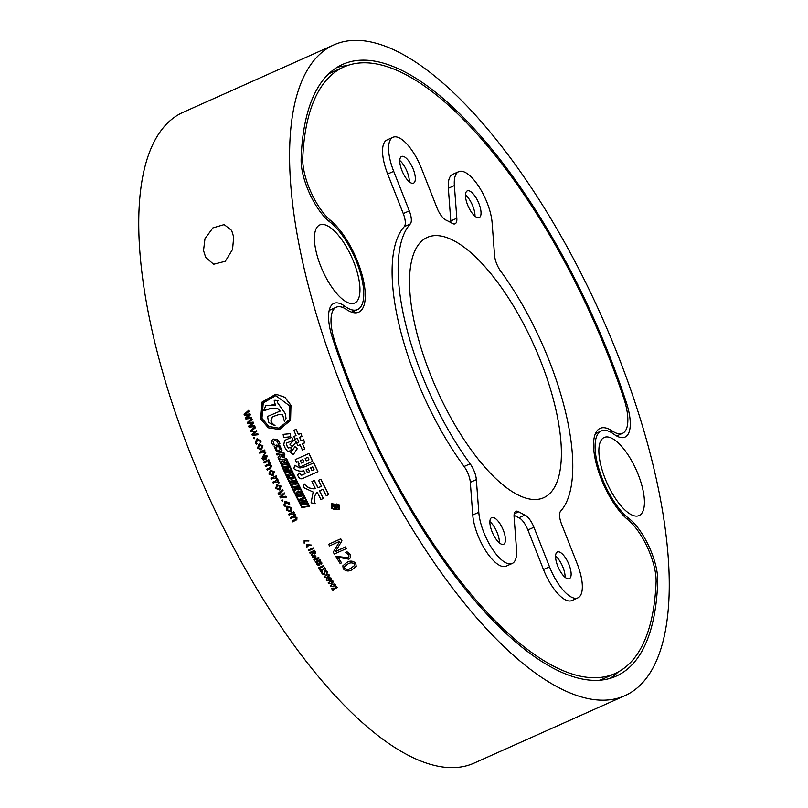 <?xml version="1.0" encoding="UTF-8"?>
<svg xmlns="http://www.w3.org/2000/svg" width="808" height="808" viewBox="0 0 808 808"><rect width="100%" height="100%" fill="white"/><g stroke="black" fill="none" stroke-linecap="round" stroke-linejoin="round"><path stroke-width="1.21" d="M278.982 428.169L268.892 426.462L261.954 418.342L263.246 402.899L275.801 395.617M289.638 405.828L275.75 395.617L263.145 402.879L261.843 418.352L268.801 426.493L278.932 428.179L289.214 419.796L289.638 405.828M260.62 418.877L268.306 427.816L279.447 429.523L290.456 420.392L290.84 405.293L284.79 397.284L275.861 394.193L262.085 402.031L260.62 418.877M279.295 429.563L290.567 420.372L290.961 405.283L284.911 397.284L275.922 394.193M338.481 509.262L331.967 508.252L332.27 504.172M338.683 505.303L332.229 504.212L331.886 508.343L338.441 509.303L338.683 505.303M331.29 508.616L339.017 509.737L339.289 505.03L331.704 503.738L331.29 508.616M339.057 509.686L339.36 504.939L331.745 503.687M418.948 244.046A142.582 53.409 -114.1 0 1 427.25 237.411A142.582 53.409 -114.1 0 1 528.351 333.28A142.582 53.409 -114.1 0 1 551.965 491.092A142.582 53.409 -114.1 0 1 543.673 497.718A142.582 53.409 -114.1 0 1 442.562 401.859A142.582 53.409 -114.1 0 1 418.948 244.046M556.54 552.652A14.615 5.474 -114.1 0 1 557.389 551.975A14.615 5.474 -114.1 0 1 567.751 561.802A14.615 5.474 -114.1 0 1 570.175 577.972A14.615 5.474 -114.1 0 1 569.327 578.659A14.615 5.474 -114.1 0 1 558.954 568.832A14.615 5.474 -114.1 0 1 556.54 552.652M565.095 577.296A14.615 5.474 65.9 0 0 555.581 556.025M490.84 518.261A14.615 5.474 -114.1 0 1 491.698 517.585A14.615 5.474 -114.1 0 1 502.061 527.412A14.615 5.474 -114.1 0 1 504.475 543.582A14.615 5.474 -114.1 0 1 503.626 544.269A14.615 5.474 -114.1 0 1 493.264 534.442A14.615 5.474 -114.1 0 1 490.84 518.261M499.405 542.905A14.615 5.474 65.9 0 0 489.89 521.635M400.738 157.156A14.615 5.474 -114.1 0 1 401.596 156.479A14.615 5.474 -114.1 0 1 411.959 166.307A14.615 5.474 -114.1 0 1 414.373 182.477A14.615 5.474 -114.1 0 1 413.524 183.163A14.615 5.474 -114.1 0 1 403.162 173.336A14.615 5.474 -114.1 0 1 400.738 157.156M409.303 181.81A14.615 5.474 65.9 0 0 399.788 160.529M466.438 191.557A14.615 5.474 -114.1 0 1 467.287 190.87A14.615 5.474 -114.1 0 1 477.649 200.697A14.615 5.474 -114.1 0 1 480.073 216.877A14.615 5.474 -114.1 0 1 479.215 217.554A14.615 5.474 -114.1 0 1 468.852 207.727A14.615 5.474 -114.1 0 1 466.438 191.557M474.993 216.201A14.615 5.474 65.9 0 0 465.479 194.93M561.621 524.261A14.261 5.343 -114.1 0 1 560.51 511.312A14.261 5.343 -114.1 0 1 560.631 511.171A163.963 61.418 65.9 0 0 500.788 271.337A14.261 5.343 -114.1 0 1 494.567 255.52L492.123 222.846A35.643 13.352 65.9 0 0 478.77 186.456A35.643 13.352 65.9 0 0 458.702 171.67A35.643 13.352 65.9 0 0 456.621 173.336A35.643 13.352 65.9 0 0 454.379 185.577L456.823 218.251A14.261 5.343 -114.1 0 1 455.096 223.816A14.261 5.343 -114.1 0 1 452.167 223.341A163.963 61.418 65.9 0 0 445.966 220.089A14.261 5.343 -114.1 0 1 436.987 207.868L421.412 168.317A35.643 13.352 65.9 0 0 393.001 137.279A35.643 13.352 65.9 0 0 390.931 138.936A35.643 13.352 65.9 0 0 393.708 171.326L409.292 210.878A14.261 5.343 -114.1 0 1 410.282 223.957A163.963 61.418 65.9 0 0 408.969 225.523A163.963 61.418 65.9 0 0 470.135 463.802A14.261 5.343 -114.1 0 1 476.346 479.619L478.791 512.292A35.643 13.352 65.9 0 0 492.143 548.683A35.643 13.352 65.9 0 0 512.211 563.459A35.643 13.352 65.9 0 0 516.534 549.561L514.09 516.888A14.261 5.343 -114.1 0 1 514.989 511.989A14.261 5.343 -114.1 0 1 515.827 511.323A14.261 5.343 -114.1 0 1 518.746 511.797A163.963 61.418 65.9 0 0 524.958 515.049A14.261 5.343 -114.1 0 1 533.926 527.27L549.511 566.822A35.643 13.352 65.9 0 0 577.912 597.859A35.643 13.352 65.9 0 0 577.205 563.812L561.621 524.261M410.282 223.957L404.252 226.664A163.963 61.418 65.9 0 0 402.94 228.22A163.963 61.418 65.9 0 0 464.095 466.499L470.135 463.802M393.001 137.279L386.971 139.976A35.643 13.352 65.9 0 0 384.901 141.642A35.643 13.352 65.9 0 0 387.678 174.023L403.253 213.575L409.292 210.878M458.702 171.67L452.662 174.377A35.643 13.352 65.9 0 0 450.591 176.033A35.643 13.352 65.9 0 0 448.349 188.274L450.783 220.948L456.823 218.251M625.028 431.331A42.773 16.019 65.9 0 0 623.645 397.829A332.209 124.452 65.9 0 0 343.794 67.003A332.209 124.452 65.9 0 0 302.758 158.075A42.773 16.019 65.9 0 0 330.745 220.594A52.752 19.766 -114.1 0 1 359.57 266.832A52.752 19.766 -114.1 0 1 361.802 309.706A52.752 19.766 -114.1 0 1 358.732 312.161A52.752 19.766 -114.1 0 1 346.349 309.424A42.773 16.019 65.9 0 0 336.31 307.212A42.773 16.019 65.9 0 0 335.209 342.713A332.209 124.452 65.9 0 0 615.06 673.529A332.209 124.452 65.9 0 0 634.391 658.076A332.209 124.452 65.9 0 0 656.086 582.457A42.773 16.019 65.9 0 0 628.109 519.938A52.752 19.766 -114.1 0 1 597.738 469.004A52.752 19.766 -114.1 0 1 600.112 428.371A52.752 19.766 -114.1 0 1 612.494 431.108A42.773 16.019 65.9 0 0 622.534 433.32A42.773 16.019 65.9 0 0 625.028 431.331M203.525 250.541L204.98 238.724L212.868 227.906L224.159 224.604L231.674 230.462L233.694 237.047L232.542 249.47L225.291 261.287L213.605 264.267L205.676 257.368L203.525 250.541M601.697 439.471A42.773 16.019 -114.1 0 1 604.182 437.481A42.773 16.019 -114.1 0 1 634.522 466.246A42.773 16.019 -114.1 0 1 641.602 513.585A42.773 16.019 -114.1 0 1 639.108 515.575A42.773 16.019 -114.1 0 1 608.778 486.82A42.773 16.019 -114.1 0 1 601.697 439.471M317.241 226.947A42.773 16.019 -114.1 0 1 319.736 224.957A42.773 16.019 -114.1 0 1 350.066 253.722A42.773 16.019 -114.1 0 1 357.146 301.061A42.773 16.019 -114.1 0 1 354.661 303.05A42.773 16.019 -114.1 0 1 324.331 274.296A42.773 16.019 -114.1 0 1 317.241 226.947M301.131 159.257A335.057 125.513 -114.1 0 1 323.129 79.992A335.057 125.513 -114.1 0 1 342.622 64.408A335.057 125.513 -114.1 0 1 626.24 402.162A42.773 16.019 -114.1 0 1 624.958 437.138A42.773 16.019 -114.1 0 1 614.03 434.29A49.904 18.695 65.9 0 0 601.273 430.977A49.904 18.695 65.9 0 0 598.375 433.3A49.904 18.695 65.9 0 0 600.819 474.801A49.904 18.695 65.9 0 0 628.816 518.423A42.773 16.019 -114.1 0 1 657.722 581.275A335.057 125.513 -114.1 0 1 616.221 676.134A335.057 125.513 -114.1 0 1 332.603 338.37A42.773 16.019 -114.1 0 1 331.391 305.384A42.773 16.019 -114.1 0 1 333.886 303.394A42.773 16.019 -114.1 0 1 344.814 306.242A49.904 18.695 65.9 0 0 357.57 309.555A49.904 18.695 65.9 0 0 359.53 270.185A49.904 18.695 65.9 0 0 330.028 222.109A42.773 16.019 -114.1 0 1 301.131 159.257M290.688 436.754L290.183 433.684L283.214 434.361L283.467 437.532L290.688 436.754L290.082 433.714L283.113 434.381M304.273 443.067L304.222 441.168A356.449 133.532 -114.1 0 1 303.596 439.734L301.111 440.845A356.732 133.633 -114.1 0 1 299.556 437.269L301.818 436.583L301.404 434.946A356.732 133.633 -114.1 0 1 300.758 433.421L298.364 434.492A356.732 133.633 -114.1 0 1 296.152 429.3L293.849 430.331A356.732 133.633 -114.1 0 0 296.051 435.522L293.829 436.522A356.732 133.633 -114.1 0 0 295.021 439.299L297.243 438.3L295.021 439.299M297.243 438.3A356.732 133.633 -114.1 0 0 298.839 441.966L296.617 442.956A356.732 133.633 -114.1 0 0 297.829 445.723L300.051 444.733A356.732 133.633 -114.1 0 0 302.384 449.985L304.798 448.915A356.449 133.532 -114.1 0 1 302.465 443.663L303.121 443.37M298.465 434.451A356.449 133.532 -114.1 0 1 296.263 429.27L296.152 429.3M301.202 440.804A356.449 133.532 -114.1 0 1 299.657 437.239L301.919 436.542L301.505 434.916A356.449 133.532 -114.1 0 1 300.859 433.391L300.758 433.421M301.586 436.694L300.485 436.865M291.244 450.702L290.951 447.319L288.486 447.996L287.598 447.107A356.449 133.532 -114.1 0 1 286.517 444.602L286.719 443.026L292.809 440.511L292.446 438.754A356.449 133.532 -114.1 0 1 291.799 437.229L284.598 440.441L283.76 444.865A356.732 133.633 -114.1 0 0 285.113 447.996L287.466 451.319L291.244 450.702L290.84 447.359M292.173 446.551L296.243 442.067L294.375 440.027L289.85 444.168L292.173 446.551L296.142 442.107L294.274 440.057M293.233 454.722L297.344 448.612L294.991 446.673L290.759 452.52L293.233 454.722L297.243 448.652L294.991 446.673M317.857 471.71L317.938 471.65A356.449 133.532 -114.1 0 1 313.767 462.863L305.525 466.549L300 467.953L294.698 465.317L293.849 468.691C297.071 470.963 300.354 471.66 303.707 470.791A356.732 133.633 -114.1 0 0 305.091 473.69L301.798 475.144L300.515 474.761A356.449 133.532 -114.1 0 1 299.677 473.003L297.495 475.165L299.667 478.669L301.94 478.831L317.857 471.71A356.732 133.633 -114.1 0 1 313.676 462.923L305.434 466.61L299.909 468.014L294.607 465.368M315.514 488.608C311.161 489.153 307.394 487.588 304.222 483.901L303.061 487.315L313.171 492.032L311.07 502.808L315.191 503.667C313.595 499.152 314.292 495.314 317.291 492.153M314.373 480.417L311.898 481.558L314.373 480.417A356.449 133.532 -114.1 0 0 318.029 487.8L317.948 487.881A356.732 133.633 -114.1 0 1 314.292 480.487M321.483 486.264L318.029 487.8M320.917 479.195L318.524 480.295L320.917 479.195A356.449 133.532 -114.1 0 0 328.654 494.577L328.583 494.658A356.732 133.633 -114.1 0 1 320.826 479.265M315.11 503.748C313.514 499.233 314.211 495.395 317.211 492.234A356.732 133.633 -114.1 0 0 320.958 499.546L323.422 498.395A356.449 133.532 -114.1 0 1 319.574 490.86M273.225 441.41L274.619 440.613L276.679 440.956L278.558 444.168L279.921 443.865L279.477 442.127L277.235 439.653L273.851 439.077L271.589 440.39L271.639 443.016L272.872 444.925L274.205 444.814L273.225 441.41L274.72 440.582M277.235 439.653L273.336 439.178M279.81 445.602L276.477 445.107L274.195 446.43L276.336 451.298L279.548 451.813L281.962 450.48L279.81 445.602L275.781 445.259M283.8 452.399L276.316 453.541L283.8 452.399A356.449 133.532 -114.1 0 0 284.87 454.813L284.769 454.854A356.732 133.633 -114.1 0 1 283.699 452.44M284.487 457.419L283.861 457.611L284.769 454.854M283.951 457.56L284.87 454.813M276.316 453.541A356.732 133.633 -114.1 0 0 276.962 455.005L279.821 454.581A356.732 133.633 -114.1 0 0 280.012 455.025L278.073 457.53A356.732 133.633 -114.1 0 0 278.831 459.217L281.214 456.328M298.354 464.438A356.732 133.633 -114.1 0 0 299.627 467.175L312.656 461.338A356.449 133.532 -114.1 0 1 309.03 453.47L295.253 459.631A356.732 133.633 -114.1 0 0 296.506 462.388L298.071 461.681A356.732 133.633 -114.1 0 0 299.172 464.075L298.354 464.438L299.172 464.065M284.264 460.681A356.449 133.532 -114.1 0 0 285.274 462.923L285.174 462.974A356.732 133.633 -114.1 0 1 284.153 460.701L285.901 460.439A356.732 133.633 -114.1 0 0 287.002 462.883L288.385 462.641A356.449 133.532 -114.1 0 1 286.628 458.742L279.124 459.893A356.732 133.633 -114.1 0 0 280.952 463.954L282.346 463.711A356.449 133.532 -114.1 0 1 281.184 461.146M245.854 418.988L251.722 418.332A356.449 133.532 -114.1 0 1 251.349 417.372L251.238 417.372A356.732 133.633 -114.1 0 0 251.611 418.342L245.854 418.988A356.732 133.633 -114.1 0 1 245.45 417.928L249.036 414.878L244.45 415.322A356.732 133.633 -114.1 0 1 244.087 414.353L248.672 410.323A356.449 133.532 -114.1 0 0 249.066 411.383L245.147 414.443A356.732 133.633 -114.1 0 0 245.188 414.534L250.015 413.898A356.449 133.532 -114.1 0 0 250.389 414.858L246.531 418.059A356.732 133.633 -114.1 0 0 246.551 418.11L251.238 417.372M249.147 414.858L244.45 415.322M254.823 426.553L254.934 426.533A356.449 133.532 -114.1 0 1 254.55 425.574L254.439 425.584A356.732 133.633 -114.1 0 0 254.823 426.553L249.046 427.2A356.732 133.633 -114.1 0 1 248.632 426.139L252.207 423.089L247.612 423.533A356.732 133.633 -114.1 0 1 247.238 422.564L251.793 418.524A356.449 133.532 -114.1 0 0 252.207 419.594L248.309 422.655A356.732 133.633 -114.1 0 0 248.339 422.746L253.187 422.099A356.449 133.532 -114.1 0 0 253.561 423.069L249.834 426.26A356.449 133.532 -114.1 0 1 249.834 426.26L249.722 426.271A356.732 133.633 -114.1 0 0 249.743 426.321L254.439 425.584M249.521 423.362L247.612 423.533M257.732 433.785L253.015 434.512L257.732 433.785A356.732 133.633 -114.1 0 0 258.116 434.744L252.328 435.401A356.732 133.633 -114.1 0 1 251.904 434.34L255.469 431.29L250.854 431.735A356.732 133.633 -114.1 0 1 250.47 430.775L255.005 426.725A356.449 133.532 -114.1 0 0 255.429 427.786L251.541 430.856A356.732 133.633 -114.1 0 0 251.581 430.957L251.692 430.937A356.449 133.532 -114.1 0 1 251.652 430.846M258.116 434.744L258.227 434.724A356.449 133.532 -114.1 0 1 257.833 433.765M255.57 431.25L255.045 431.351L255.57 431.25M251.692 430.937L252.207 430.816M253.116 434.482A356.449 133.532 -114.1 0 1 253.106 434.451L256.823 431.26A356.449 133.532 -114.1 0 1 256.429 430.3M253.752 437.492L254.692 437.835L253.863 437.471L254.692 437.835L254.379 438.724L253.439 438.37L253.752 437.492L254.591 437.865L254.268 438.744L253.439 438.37M257.52 438.774L256.702 439.027L260.792 440.683L261.065 442.117L260.085 442.531L259.893 441.087L257.217 440.057L256.267 442.673L257.267 443.814L256.479 444.168L255.288 442.845L256.702 439.027M256.813 439.007L260.792 440.683M259.035 444.168L262.964 445.885L261.055 449.955M259.61 443.966L258.924 444.198L262.863 445.915L261.509 449.793M262.792 451.975L259.802 453.278A356.732 133.633 -114.1 0 1 259.388 452.329L264.62 450.006A356.449 133.532 -114.1 0 0 265.024 450.955L264.014 451.409A356.449 133.532 -114.1 0 1 264.014 451.409L265.761 452.409L264.994 453.379L264.792 452.631L262.519 452.086M263.772 455.864L262.954 458.328L264.236 459.762L263.347 460.156L261.944 458.469L263.832 454.591M263.56 454.702L267.347 456.076L265.347 459.722A356.732 133.633 -114.1 0 1 263.671 455.894L262.954 458.328M266.791 469.135L269.68 467.842L270.65 465.933L268.498 465.287L265.64 466.57A356.732 133.633 -114.1 0 1 265.206 465.62L268.195 464.287L269.064 462.398L266.923 461.762L264.065 463.045A356.732 133.633 -114.1 0 1 263.64 462.085L268.761 459.792A356.732 133.633 -114.1 0 0 269.185 460.752L268.296 461.146L270.054 462.479L269.68 464.56L271.599 465.923L270.357 468.691L267.226 470.094A356.732 133.633 -114.1 0 1 266.791 469.135L269.801 467.792M266.994 461.732L264.065 463.045M269.185 460.752L269.286 460.712A356.449 133.532 -114.1 0 1 268.862 459.752L268.761 459.792M269.286 460.712L268.397 461.105A356.449 133.532 -114.1 0 1 268.397 461.105L270.155 462.439L269.771 464.509L271.7 465.883L270.357 468.691M270.387 470.155L274.316 471.892L272.932 475.771L268.963 474.134L270.387 470.155L274.407 471.842L273.023 475.72M276.528 476.902L275.508 477.356L277.296 478.336L276.548 479.296L276.427 478.528L274.013 478.033L271.407 479.195A356.732 133.633 -114.1 0 1 270.963 478.255L276.174 475.902A356.449 133.532 -114.1 0 0 276.619 476.851L276.528 476.902A356.732 133.633 -114.1 0 1 276.084 475.962L276.174 475.902M275.518 477.376A356.732 133.633 -114.1 0 1 275.508 477.356L275.609 477.326A356.449 133.532 -114.1 0 1 275.609 477.316L277.427 478.902M278.336 480.78L277.326 481.235A356.732 133.633 -114.1 0 0 277.336 481.255L279.124 482.204L278.366 483.164L278.255 482.406L275.831 481.901L273.215 483.073A356.732 133.633 -114.1 0 1 272.771 482.124L277.982 479.78A356.449 133.532 -114.1 0 0 278.427 480.72L278.336 480.78A356.732 133.633 -114.1 0 1 277.891 479.831L277.982 479.78M277.427 481.194L279.255 482.77M276.488 484.739L281.083 486.093L279.75 489.941M280.447 489.537L279.659 490.001L275.639 488.396L277.013 484.436M284.244 492.829A356.449 133.532 -114.1 0 0 284.699 493.759L281.073 496.91A356.449 133.532 -114.1 0 0 281.093 496.96L285.8 496.253A356.732 133.633 -114.1 0 0 286.264 497.183L280.356 497.89A356.732 133.633 -114.1 0 1 279.851 496.87L283.335 493.86A356.732 133.633 -114.1 0 1 283.325 493.839L278.619 494.344A356.732 133.633 -114.1 0 1 278.164 493.405L282.558 489.365A356.449 133.532 -114.1 0 0 283.053 490.395L279.275 493.476A356.732 133.633 -114.1 0 0 279.326 493.577L279.841 493.456M286.264 497.183L286.345 497.112A356.449 133.532 -114.1 0 1 285.891 496.183M279.932 493.385L279.406 493.506A356.449 133.532 -114.1 0 1 279.366 493.425M284.699 493.759L281.073 496.91M282.548 501.122L282.911 500.182L282.638 501.051L282.911 500.182L282.032 499.839L281.76 500.697L281.952 499.91L282.82 500.253L282.548 501.122L281.679 500.768L281.952 499.91L281.679 500.768M284.325 501.819L285.153 501.293L289.325 502.869L289.698 504.243L288.739 504.717L288.456 503.313L285.022 502.738M285.729 502.273L284.81 504.849L285.901 505.949L285.022 506.374L283.83 505.091L285.153 501.293M286.82 506.869L287.729 506.262L291.86 507.858L291.577 511.01M292.122 520.958L295.9 519.069L295.92 517.807L293.698 517.211L290.829 518.494A356.732 133.633 -114.1 0 1 290.345 517.575L293.334 516.241L294.142 514.403L291.92 513.827L289.062 515.1A356.732 133.633 -114.1 0 1 288.587 514.191L293.708 511.898A356.732 133.633 -114.1 0 0 294.183 512.817L293.294 513.211L295.152 514.474L294.859 516.494L296.889 517.776L296.809 519.736L292.607 521.867A356.732 133.633 -114.1 0 1 292.122 520.958L295.94 519.029M290.345 517.575L294.082 515.726M288.587 514.191L293.789 511.817A356.449 133.532 -114.1 0 0 294.264 512.726L294.183 512.817M293.304 513.231A356.732 133.633 -114.1 0 1 293.294 513.211L295.233 514.393L294.94 516.403L296.96 517.696L296.839 519.695M333.229 552.116L339.724 541.37A356.732 133.633 -114.1 0 1 339.693 541.32L329.563 545.915A356.732 133.633 -114.1 0 1 328.634 544.309L340.703 538.916A356.732 133.633 -114.1 0 0 341.885 540.946L335.492 551.531A356.732 133.633 -114.1 0 0 335.502 551.561L345.471 547.016A356.732 133.633 -114.1 0 0 346.41 548.592L334.34 553.985A356.732 133.633 -114.1 0 1 333.229 552.116L339.784 541.259M328.634 544.309L340.764 538.805A356.449 133.532 -114.1 0 0 341.946 540.835L341.885 540.946M335.502 551.561L335.562 551.45A356.449 133.532 -114.1 0 1 335.562 551.44L345.521 546.895A356.449 133.532 -114.1 0 0 346.47 548.47L346.41 548.592M345.4 552.49L346.874 551.824L350.026 554.258L350.561 557.661L348.935 559.207L337.966 557.217A356.732 133.633 -114.1 0 0 341.451 562.913L340.128 563.499A356.732 133.633 -114.1 0 1 335.714 556.278L347.945 557.843L348.975 556.894L348.612 554.702L345.4 552.49L346.935 551.702L350.076 554.126L350.581 557.601M341.451 562.913L341.501 562.782A356.449 133.532 -114.1 0 1 338.067 557.166M335.714 556.278L348.006 557.722L349.006 556.813M342.865 565.772L346.935 562.328C350.278 560.429 353.237 560.772 355.793 563.368L356.217 566.246M313.423 548.592L308.595 550.753A356.732 133.633 -114.1 0 1 308.232 550.107L313.12 547.844A356.449 133.532 -114.1 0 0 313.494 548.481L313.423 548.592A356.732 133.633 -114.1 0 1 313.06 547.955L313.12 547.844M311.029 554.945L312.534 553.005A356.732 133.633 -114.1 0 1 312.11 552.278L310.03 553.217A356.732 133.633 -114.1 0 1 309.656 552.571L314.484 550.41A356.732 133.633 -114.1 0 0 315.292 551.813L314.787 553.935L312.979 553.581L311.423 555.611A356.732 133.633 -114.1 0 1 311.029 554.945L312.595 552.894M309.656 552.571L314.544 550.298A356.449 133.532 -114.1 0 0 315.352 551.692L314.847 553.813M314.787 553.935L315.534 553.278M312.494 556.035L313.342 555.258L315.857 556.025L315.908 557.57M315.14 561.883L317.403 560.873A356.732 133.633 -114.1 0 1 316.463 559.308L314.201 560.318A356.732 133.633 -114.1 0 1 313.827 559.681L318.655 557.52A356.732 133.633 -114.1 0 0 319.029 558.156L316.999 559.065A356.732 133.633 -114.1 0 0 317.938 560.641L319.968 559.732A356.732 133.633 -114.1 0 0 320.342 560.358L315.514 562.52A356.732 133.633 -114.1 0 1 315.14 561.883L317.352 560.803M313.827 559.681L318.716 557.409A356.449 133.532 -114.1 0 0 319.089 558.035L319.029 558.156M317.938 560.641L317.988 560.52A356.449 133.532 -114.1 0 1 317.1 559.025M317.988 560.52L320.029 559.611A356.449 133.532 -114.1 0 0 320.402 560.237L320.342 560.358M316.574 563.125L317.473 562.348A356.449 133.532 -114.1 0 0 317.857 562.974L317.796 563.095A356.732 133.633 -114.1 0 1 317.423 562.469L317.473 562.348M317.685 563.055L317.312 564.267L318.928 564.469M319.039 562.105L319.574 561.55L321.715 562.297L321.857 563.59M317.796 563.095L317.251 564.388L318.584 564.873L319.524 561.671L321.655 562.418L321.837 563.651L321.079 564.378A356.732 133.633 -114.1 0 1 320.695 563.752L321.15 562.55M320.039 562.136L319.069 565.347M321.089 562.671L320.695 563.752L321.089 562.671L319.978 562.257L319.604 564.842M323.917 566.267L319.089 568.418A356.732 133.633 -114.1 0 1 318.706 567.792L323.584 565.509A356.449 133.532 -114.1 0 0 323.968 566.135L323.917 566.267A356.732 133.633 -114.1 0 1 323.533 565.64L323.584 565.509M324.735 568.044L320.786 570.216L319.766 569.822A356.732 133.633 -114.1 0 0 320.857 571.589L321.079 571.377A356.449 133.532 -114.1 0 1 320.837 570.983L320.958 570.499M324.654 567.539L324.654 567.539A356.449 133.532 -114.1 0 0 325.735 569.297L325.685 569.428A356.732 133.633 -114.1 0 1 324.594 567.67M326.967 572.801L326.674 573.65L327.684 572.64A356.449 133.532 -114.1 0 1 327.644 572.579L327.038 571.286L324.927 570.529L324.19 571.256L324.21 574.528L322.402 573.842L322.382 571.468L321.483 572.407L322.382 571.468M321.483 572.407A356.732 133.633 -114.1 0 0 321.513 572.458L322.22 573.922L324.543 574.751L325.22 570.761M324.614 574.044L322.453 573.72L322.432 571.347M329.401 575.912L329.341 574.973L326.079 574.771L324.432 577.124M326.079 574.771L324.382 577.255L324.341 576.266M329.502 580.205L327.482 580.649L326.523 579.235M326.533 580.094L326.493 578.74L326.311 580.306L329.634 580.619L331.28 579.437L331.24 578.094L328.735 577.518L328.018 578.235M333.361 582.083L333.28 581.184L330.017 581.003L328.371 583.336M330.017 581.003L328.321 583.477L328.26 582.528M335.35 585.144L335.259 584.265L331.987 584.083L330.351 586.406M331.987 584.083L330.31 586.547L330.23 585.638M336.34 587.234L332.815 589.123L331.876 588.406M336.118 586.547L337.249 587.426L336.067 586.689M332.997 589.396L332.856 589.901A356.449 133.532 -114.1 0 0 333.209 590.446L333.169 590.587A356.732 133.633 -114.1 0 1 332.805 590.042L337.279 587.487A356.449 133.532 -114.1 0 1 337.249 587.426M304.828 540.936L304.778 542.875L304.798 540.986L308.929 540.936L304.182 540.542M308.292 544.34A356.449 133.532 -114.1 0 0 308.959 545.511L308.898 545.622A356.732 133.633 -114.1 0 1 308.181 544.36L310.545 545.42L311.252 545.026L306.454 544.693M311.191 545.137L306.434 544.733L306.454 547.248L307.606 544.541M288.83 463.6L281.194 464.883L288.83 463.6A356.449 133.532 -114.1 0 0 309.575 506.192L309.504 506.273A356.732 133.633 -114.1 0 1 288.729 463.651M645.693 679.074A356.449 133.532 -114.1 0 1 624.948 695.658A356.449 133.532 -114.1 0 1 372.175 455.995A356.449 133.532 -114.1 0 1 313.151 61.459A356.449 133.532 -114.1 0 1 333.896 44.884A356.449 133.532 -114.1 0 1 586.669 284.537A356.449 133.532 -114.1 0 1 645.693 679.074M333.896 44.884L183.052 112.342A356.449 133.532 65.9 0 0 162.307 128.927A356.449 133.532 65.9 0 0 221.331 523.463A356.449 133.532 65.9 0 0 474.104 763.116L624.948 695.658M533.926 527.27L527.897 529.967L543.471 569.519A35.643 13.352 65.9 0 0 571.872 600.556L577.912 597.859M527.897 529.967A14.261 5.343 65.9 0 0 518.918 517.746L524.958 515.049M514.06 515.272A163.963 61.418 65.9 0 0 518.918 517.746M476.346 479.619L470.317 482.315L472.751 514.989A35.643 13.352 65.9 0 0 486.113 551.379A35.643 13.352 65.9 0 0 506.182 566.166L512.211 563.459M470.317 482.315A14.261 5.343 65.9 0 0 464.095 466.499M404.252 226.664A14.261 5.343 65.9 0 0 403.253 213.575M450.824 222.564A14.261 5.343 65.9 0 0 450.783 220.948M599.748 680.225A332.209 124.452 65.9 0 0 602.99 678.922L615.06 673.529M343.794 67.003L331.724 72.407A332.209 124.452 65.9 0 0 328.593 73.952M617.373 436.36A42.773 16.019 65.9 0 0 617.585 435.542M347.026 65.7A335.057 125.513 65.9 0 0 336.784 67.529M330.159 309.959A42.773 16.019 65.9 0 0 329.401 309.575M610 678.407A335.057 125.513 65.9 0 0 618.191 671.983M297.829 445.723L300.051 444.733M302.465 443.663L304.586 442.915L304.121 441.198A356.732 133.633 -114.1 0 1 303.495 439.774M304.697 448.955A356.732 133.633 -114.1 0 1 302.364 443.703M304.687 442.875L304.172 443.107M290.951 447.319L288.385 448.026L287.507 447.147A356.732 133.633 -114.1 0 1 286.416 444.642L286.618 443.057L292.708 440.542L292.344 438.784A356.732 133.633 -114.1 0 1 291.688 437.269M291.334 440.956L292.809 440.511M301.798 475.144L300.424 474.821A356.732 133.633 -114.1 0 1 299.596 473.064M305.091 473.69L301.707 475.205M307.394 472.66L309.626 471.66A356.732 133.633 -114.1 0 1 308.292 468.852L306.06 469.842A356.732 133.633 -114.1 0 0 307.394 472.66L309.615 471.65M311.928 470.63L314.08 469.67A356.732 133.633 -114.1 0 1 312.736 466.862L310.595 467.822A356.732 133.633 -114.1 0 0 311.928 470.63L314.07 469.66M312.019 470.569A356.449 133.532 -114.1 0 1 310.696 467.771M307.484 472.599A356.449 133.532 -114.1 0 1 306.161 469.801M323.341 498.475A356.732 133.633 -114.1 0 1 319.473 490.9L323.018 489.315A356.732 133.633 -114.1 0 0 326.27 495.698L328.583 494.658M317.948 487.881L321.493 486.295A356.732 133.633 -114.1 0 1 318.524 480.295M304.131 483.962C307.313 487.658 311.07 489.224 315.433 488.689A356.732 133.633 -114.1 0 1 311.898 481.558M274.104 444.844L273.114 441.441M279.821 443.905L279.366 442.168L277.134 439.683M273.952 439.047L273.387 439.168M281.962 450.48L279.709 445.632M280.538 451.571L281.861 450.511M276.578 445.077L275.831 445.248M277.225 446.642L275.68 447.39L276.811 450.066L278.78 450.288L280.396 449.551L279.225 446.875L276.619 446.784M277.326 446.612L275.781 447.349L276.912 450.036L278.78 450.288L280.396 449.551M278.881 450.258L279.619 450.076M280.538 457.55L281.103 456.369L283.861 457.611M278.831 459.217L280.437 457.591M281.134 454.389A356.449 133.532 -114.1 0 0 281.436 455.076L283.275 456.015M281.436 455.076L282.972 456.096L283.487 454.833A356.732 133.633 -114.1 0 1 283.154 454.086L281.022 454.399A356.732 133.633 -114.1 0 0 281.346 455.126M312.565 461.388A356.732 133.633 -114.1 0 1 308.939 453.52L295.253 459.631M302.859 459.54L300.303 460.691A356.732 133.633 -114.1 0 0 301.404 463.075L303.959 461.934A356.732 133.633 -114.1 0 1 302.859 459.54M306.262 460.903L308.898 459.722A356.732 133.633 -114.1 0 1 307.798 457.328L305.161 458.51A356.732 133.633 -114.1 0 0 306.262 460.903L308.898 459.712M306.353 460.853A356.449 133.532 -114.1 0 1 305.262 458.469M300.394 460.641A356.449 133.532 -114.1 0 0 301.495 463.024L301.404 463.075M301.495 463.024L303.949 461.924M282.245 463.762A356.732 133.633 -114.1 0 1 281.073 461.156L282.861 460.893A356.732 133.633 -114.1 0 0 283.891 463.166L285.174 462.974M286.628 458.742L279.124 459.893M288.294 462.691A356.732 133.633 -114.1 0 1 286.527 458.793M247.076 417.756L246.531 418.059M250.389 414.858L246.965 417.766M250.268 414.868A356.732 133.633 -114.1 0 1 249.904 413.898M245.703 414.161L245.147 414.443M249.066 411.383L245.592 414.161M248.955 411.383A356.732 133.633 -114.1 0 1 248.551 410.323M250.268 425.968L249.722 426.271M253.561 423.069L250.157 425.978M253.449 423.079A356.732 133.633 -114.1 0 1 253.066 422.109M248.854 422.362L248.309 422.655M252.207 419.594L248.743 422.372M252.096 419.594A356.732 133.633 -114.1 0 1 251.682 418.534M253.54 434.159L252.995 434.472M256.823 431.26L253.429 434.179M256.712 431.28A356.732 133.633 -114.1 0 1 256.328 430.31M251.581 430.957L252.096 430.836M252.086 430.563L251.541 430.856M255.429 427.786L251.975 430.573M255.318 427.806A356.732 133.633 -114.1 0 1 254.894 426.745M255.469 431.29A356.732 133.633 -114.1 0 1 255.459 431.27L254.934 431.361M260.681 440.714L261.065 442.117M260.964 442.138L260.085 442.531M257.712 439.885L256.267 442.673M256.166 442.693L257.267 443.814M257.166 443.844L256.368 444.198M258.924 444.198L257.51 448.157L261.085 449.945M258.338 447.864L260.923 448.783L262.044 446.208L259.398 445.238L258.338 447.864L261.024 448.753M259.853 445.077L258.439 447.834M262.731 451.995L259.802 453.278M265.024 450.955L264.923 450.995A356.732 133.633 -114.1 0 1 264.509 450.036M264.923 450.995L263.923 451.47A356.732 133.633 -114.1 0 1 263.913 451.45L265.761 452.409M265.66 452.44L265.872 452.975M265.771 453.015L264.893 453.409M262.853 458.358L264.236 459.762M264.145 459.803L263.347 460.156M263.459 454.732L267.347 456.076M267.246 456.116L265.903 459.479M265.721 458.409L266.468 456.49L264.469 455.54A356.732 133.633 -114.1 0 0 265.721 458.409M265.822 458.358A356.449 133.532 -114.1 0 1 264.58 455.52M270.892 471.185L269.872 473.791L272.518 474.69L273.488 472.185L270.791 471.236L269.781 473.841L272.68 474.609M270.963 478.255L276.084 475.962M272.771 482.124L277.891 479.831M276.518 484.719L281.002 486.153L279.659 490.001M277.538 485.457L276.558 488.042L279.225 488.921L280.174 486.446L277.447 485.517L276.467 488.103L279.689 488.668M279.225 488.921L279.73 488.638M281.093 496.96L285.8 496.253M284.608 493.829A356.732 133.633 -114.1 0 1 284.153 492.89M283.053 490.395L279.275 493.476M282.972 490.466A356.732 133.633 -114.1 0 1 282.467 489.436M284.365 501.778L285.062 501.364L289.325 502.869M289.244 502.94L289.618 504.323M285.648 502.354L284.81 504.849M284.729 504.929L285.82 506.02M287.648 506.343L291.779 507.939L291.536 511.05L290.506 511.747L286.426 510.191L286.779 506.909L287.729 506.262M288.274 507.262L287.325 509.818L290.042 510.666L290.961 508.242L288.193 507.343L287.244 509.899L289.961 510.747L290.769 510.212M288.193 507.343L287.496 507.788M290.042 510.666L290.809 510.171M294.061 515.756L293.405 516.161M346.885 562.459C350.228 560.56 353.177 560.904 355.742 563.499L356.197 566.317L351.894 569.852C348.612 571.66 345.713 571.307 343.218 568.771L342.844 565.832L346.935 562.328M344.632 568.317C346.511 569.741 348.571 569.761 350.793 568.388L354.55 565.519L354.369 564.014C352.389 562.53 350.238 562.52 347.915 563.964L344.42 566.671L344.683 568.186C346.561 569.61 348.612 569.63 350.844 568.246L350.793 568.388M350.844 568.246L354.581 565.459M344.44 566.61L344.683 568.186M308.232 550.107L313.06 547.955M313.11 552.824L314.413 553.288L314.676 551.915A356.732 133.633 -114.1 0 1 314.312 551.298L312.656 552.046A356.732 133.633 -114.1 0 0 313.11 552.824L314.847 552.914M313.171 552.712A356.449 133.532 -114.1 0 1 312.757 551.995M313.282 555.379L315.797 556.136L315.877 557.631L315.049 558.368L312.524 557.601L312.464 556.096L313.342 555.258M315.292 556.369L313.645 555.985L313.039 557.379L314.686 557.762L315.352 556.247M313.645 555.985L313.039 557.379L314.746 557.641M313.706 555.874L313.09 557.257M319.019 565.469L316.716 564.63L317.281 562.439M316.595 563.075L317.423 562.469M317.635 563.176L317.312 564.267M319.069 562.045L319.574 561.55M318.706 567.792L323.533 565.64M320.837 570.983L324.735 568.913L325.685 569.428M324.614 568.499L324.685 568.175A356.732 133.633 -114.1 0 1 324.422 567.741M324.685 568.175L320.726 570.337L319.766 569.822M321.029 571.509A356.732 133.633 -114.1 0 1 320.786 571.115L320.907 570.63M327.644 572.579L326.988 571.418L324.877 570.65L324.19 571.256M324.543 574.751L325.169 570.892L326.816 571.498L326.937 572.862M324.614 571.418L325.169 570.892M329.341 574.973L326.028 574.902M324.382 577.255L327.583 577.467L329.29 575.104L329.432 575.851M329.119 575.185L327.412 577.185L324.553 577.175L324.594 576.326L326.21 575.185L328.341 574.72L329.159 575.801M327.412 577.185L324.553 577.175L324.594 576.326M324.604 577.043L324.644 576.195M329.169 575.054L327.462 577.053M327.482 580.649L326.483 580.225L326.472 579.366M326.735 579.316L326.159 579.114M331.24 578.094L328.038 578.164M331.28 579.437L331.189 578.235M328.735 577.518L328.24 579.397L329.452 580.336L327.442 580.78M331.038 578.134L331.088 579.033L329.795 580.063L328.472 579.285L328.896 577.912L330.987 578.275L331.048 579.174L329.755 580.205L328.472 579.285L328.896 577.912M330.987 578.275L331.088 579.033M328.523 579.154L328.947 577.781M333.28 581.184L329.967 581.134M328.321 583.477L331.533 583.669L333.239 581.326L333.391 582.023M333.058 581.406L331.351 583.386L328.502 583.396L328.533 582.558L330.149 581.417L332.29 580.942L333.118 581.992M331.351 583.386L328.502 583.396L328.533 582.558M328.543 583.255L328.583 582.416M333.108 581.265L331.401 583.245M335.259 584.265L331.947 584.224M330.31 586.547L333.522 586.729L335.219 584.396L335.37 585.073M335.037 584.477L333.34 586.457L330.482 586.467L330.512 585.638L332.128 584.497L334.27 584.022L335.108 585.053M333.34 586.457L330.482 586.467L330.512 585.638M330.533 586.335L330.563 585.497M335.088 584.335L333.381 586.315M333.169 590.587L332.987 590.668A356.732 133.633 -114.1 0 1 331.654 588.628M336.249 587.588L336.29 587.376A356.732 133.633 -114.1 0 1 335.896 586.77M336.29 587.376L332.209 589.123M308.868 541.047L304.151 540.582L304.131 543.158L304.778 542.875M307.101 546.955L307.08 545.137M308.898 545.622L308.252 545.905A356.732 133.633 -114.1 0 1 307.535 544.643M337.189 506.626L335.482 506.283A356.449 133.532 -114.1 0 1 335.118 505.586M335.401 506.374L336.825 506.929L337.118 505.616A356.732 133.633 -114.1 0 1 336.724 504.869L335.017 505.636A356.732 133.633 -114.1 0 0 335.401 506.374L335.482 506.283M336.896 503.97A356.732 133.633 -114.1 0 0 337.694 505.465L337.229 507.565L335.35 507.071L333.977 509.696A356.732 133.633 -114.1 0 1 333.583 508.969L334.724 506.323A356.732 133.633 -114.1 0 1 334.482 505.869L332.421 506.798A356.732 133.633 -114.1 0 1 332.068 506.131L336.966 503.879A356.449 133.532 -114.1 0 0 337.764 505.374L337.31 507.474M337.774 507.151L337.229 507.565M333.977 509.696L334.966 508.161M335.431 506.98L335.037 508.07M332.068 506.131L336.966 503.879M263.6 410.828L270.599 408.333L277.619 408.424L280.184 411.1L267.599 416.423L268.549 422.453L275.053 425.695L272.144 423.362L270.862 421.059L272.377 416.776L278.942 414.514L282.679 414.868L284.365 421.261L285.931 418.605L285.315 413.726L277.609 402.768L277.235 401.324L278.174 400.677L274.861 400.243L274.154 400.899L275.457 405.02L265.761 405.717L263.6 410.828L271.609 408.252M270.71 408.323L271.67 408.242M280.174 411.1L278.851 411.201M279.002 414.504L272.488 416.766L270.973 421.039L272.256 423.352L275.053 425.695M285.931 418.605L284.365 421.261M286.032 418.584L285.426 413.706L277.609 402.768M277.72 402.768L277.235 401.324M277.346 401.324L278.174 400.677M278.285 400.667L275.074 400.243M275.579 405.01L272.033 404.828M281.194 464.883A356.732 133.633 -114.1 0 0 301.889 507.576L309.504 506.273M302.101 507.121L308.888 505.959A356.732 133.633 -114.1 0 1 288.506 464.115L281.79 465.226A356.732 133.633 -114.1 0 0 302.101 507.121L308.969 505.879M302.172 507.03A356.449 133.532 -114.1 0 1 281.891 465.206M300.01 495.445L301.152 494.961L300.121 492.91L298.556 492.729L297.384 493.304L298.465 495.274L301.243 494.88M296.395 487.446A356.449 133.532 -114.1 0 0 296.637 487.951L297.94 488.699L298.283 487.729M293.678 481.841A356.449 133.532 -114.1 0 0 293.92 482.356L295.213 483.113L295.566 482.144M291.466 477.912L292.607 477.407L291.607 475.336L290.062 475.144L288.88 475.72L289.931 477.73L292.698 477.356M298.465 495.274L299.919 495.516M297.556 493.122L298.374 495.344M298.202 487.8A356.732 133.633 -114.1 0 1 297.92 487.224L296.284 487.466A356.732 133.633 -114.1 0 0 296.546 488.012L297.849 488.769L298.202 487.8L297.94 488.699M295.476 482.204A356.732 133.633 -114.1 0 1 295.203 481.629L293.567 481.861A356.732 133.633 -114.1 0 0 293.829 482.416L295.122 483.174L295.476 482.204L295.213 483.113M289.931 477.73L292.607 477.407M290.062 475.144L288.88 475.72L289.84 477.791M304.444 501.212L300.586 502.829A356.732 133.633 -114.1 0 0 301.212 504.071L307.656 504.616A356.732 133.633 -114.1 0 1 307.07 503.495L302.131 503.313A356.732 133.633 -114.1 0 1 302.121 503.303L306.141 501.667A356.732 133.633 -114.1 0 1 305.535 500.485L300.465 500.071A356.732 133.633 -114.1 0 1 300.455 500.041L304.545 498.536A356.732 133.633 -114.1 0 1 303.919 497.314L298.92 499.546A356.732 133.633 -114.1 0 0 299.566 500.829L304.434 501.202A356.732 133.633 -114.1 0 0 304.444 501.212M296.183 492.567L298.061 496.284L300.586 496.678L302.333 495.688L300.445 491.971L297.91 491.557L296.183 492.567L296.647 492.032M302.03 496.072L302.414 495.617L300.445 491.971M298.586 489.931L299.202 487.82A356.732 133.633 -114.1 0 1 298.293 485.962L292.597 486.78A356.732 133.633 -114.1 0 0 293.142 487.911L295.354 487.598A356.732 133.633 -114.1 0 0 295.516 487.941L294.092 489.85A356.732 133.633 -114.1 0 0 294.738 491.153L296.415 488.981L297.435 489.759L299.293 489.638M295.849 484.346L296.475 482.224A356.732 133.633 -114.1 0 1 295.576 480.356L289.89 481.174A356.732 133.633 -114.1 0 0 290.436 482.305L292.637 481.992A356.732 133.633 -114.1 0 0 292.809 482.336L291.375 484.255A356.732 133.633 -114.1 0 0 292.001 485.558L293.688 483.376L294.698 484.164L296.536 484.073M287.709 474.973L289.506 478.74L292.011 479.154L293.769 478.164L291.951 474.387L289.436 473.963L287.709 474.973L288.385 474.296M293.254 478.71L293.849 478.104L291.951 474.387M290.042 470.983L285.386 471.599A356.732 133.633 -114.1 0 0 285.911 472.731L291.587 471.923A356.732 133.633 -114.1 0 1 290.829 470.306L285.961 469.519A356.732 133.633 -114.1 0 1 285.951 469.499L289.547 467.549A356.732 133.633 -114.1 0 1 288.779 465.883L283.123 466.681A356.732 133.633 -114.1 0 0 283.598 467.711L288.204 467.014A356.732 133.633 -114.1 0 1 288.204 467.014L284.285 469.216A356.732 133.633 -114.1 0 0 284.699 470.125L290.032 470.963A356.732 133.633 -114.1 0 1 290.032 470.963M285.951 469.499L289.547 467.549M307.07 503.495L307.151 503.414A356.449 133.532 -114.1 0 0 307.727 504.535L307.656 504.616M307.151 503.414L302.131 503.313M305.535 500.485L305.616 500.404A356.449 133.532 -114.1 0 0 306.222 501.596L306.141 501.667M305.616 500.404L301.182 500.081M301.263 500L300.465 500.071M303.919 497.314L304.01 497.233A356.449 133.532 -114.1 0 0 304.626 498.455L304.545 498.536M304.01 497.233L298.92 499.546M304.525 501.142L303.859 501.394M303.939 501.314L300.586 502.829M300.536 491.9L297.91 491.557M297.99 491.486L296.273 492.496M295.93 489.911L294.738 491.153M296.021 489.84L296.496 488.911M298.667 489.86L299.283 487.749A356.449 133.532 -114.1 0 1 298.374 485.901L298.293 485.962M298.374 485.901L292.597 486.78M293.203 484.315L292.001 485.558M293.294 484.255L293.779 483.315M295.94 484.275L296.566 482.164A356.449 133.532 -114.1 0 1 295.667 480.295L295.576 480.356M295.667 480.295L289.89 481.174M292.041 474.326L289.436 473.963M289.527 473.902L287.799 474.912M293.304 478.679L293.849 478.104M290.829 470.306L290.92 470.256A356.449 133.532 -114.1 0 0 291.678 471.872L291.587 471.923M290.92 470.256L285.961 469.519M286.062 469.468A356.449 133.532 -114.1 0 1 286.052 469.468L286.628 469.206M286.042 469.448L286.749 469.135M289.648 467.499A356.449 133.532 -114.1 0 1 288.88 465.832L288.779 465.883M288.88 465.832L283.123 466.681M288.315 466.994L287.537 467.327M290.143 470.933L285.386 471.599M549.511 566.822L543.471 569.519M518.746 511.797L514.221 513.817M478.791 512.292L472.751 514.989M393.708 171.326L387.678 174.023M454.379 185.577L448.349 188.274M612.494 431.108L610.424 432.028M335.209 342.713L334.199 343.158M329.068 221.341L330.745 220.594M302.758 158.075L301.142 158.802M625.129 402.667L626.24 402.162M344.814 306.242L342.38 307.333M656.106 581.992L657.722 581.275M627.18 519.16L628.816 518.423M595.425 433.593L601.273 430.977M622.534 433.32L616.625 435.966M336.31 307.212L329.199 310.393M351.722 312.171L357.57 309.555"/></g></svg>
